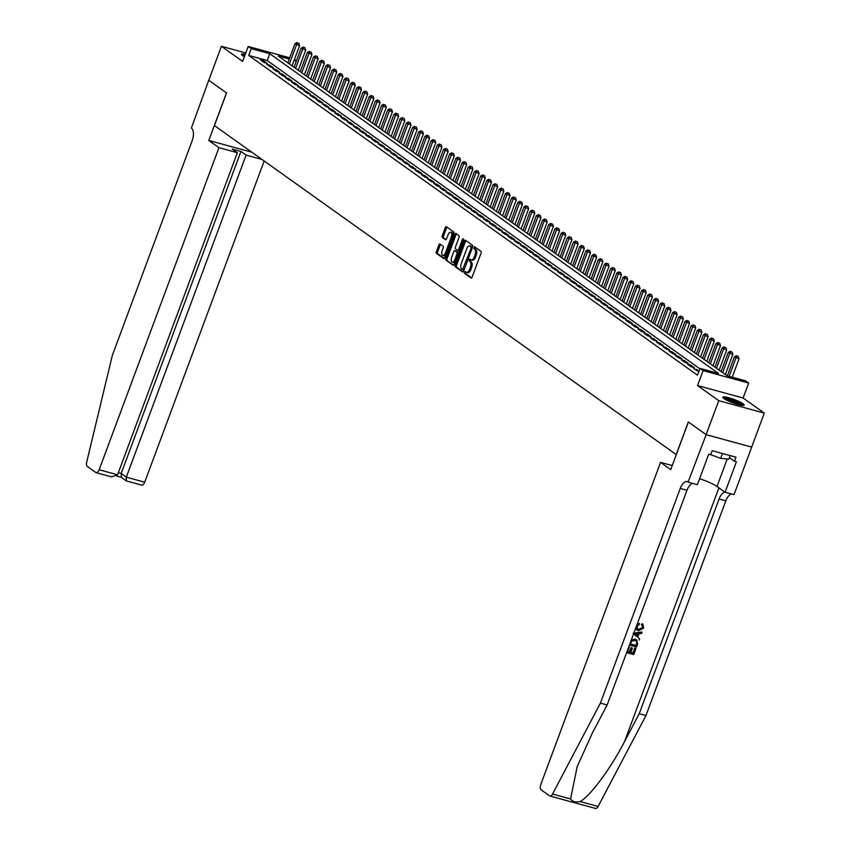 <?xml version="1.0" encoding="UTF-8"?>
<svg xmlns="http://www.w3.org/2000/svg" width="851" height="851" viewBox="0 0 851 851"><rect width="100%" height="100%" fill="white"/><g stroke="black" fill="none" stroke-linecap="round" stroke-linejoin="round"><path stroke-width="1.28" d="M464.508 272.171L464.582 273.405L471.039 278A1.436 0.713 -74.7 0 0 471.156 278.054A1.436 0.713 -74.7 0 0 472.145 277.096L481.07 253.087A1.436 0.713 -74.7 0 0 480.964 251.322L474.422 246.684L473.816 248.588L474.645 249.183A4.606 2.276 -74.7 0 1 475.007 254.843L474.262 256.842A4.606 2.276 -74.7 0 1 471.103 259.906A4.606 2.276 -74.7 0 1 470.731 259.725L469.816 259.087L469.124 259.757L470.029 261.597A4.606 2.276 -74.7 0 1 470.39 267.246L469.646 269.246A4.606 2.276 -74.7 0 1 466.486 272.309A4.606 2.276 -74.7 0 1 466.114 272.129L465.199 271.501L464.508 272.171M465.997 272.043L465.816 273.735L471.645 277.894M475.22 247.237L475.039 248.928L475.879 249.524L474.645 249.183M470.603 259.64L470.433 261.331L471.263 261.927L470.029 261.597M245.258 54.294A11.446 1.776 20.4 0 0 241.503 54.273A11.446 1.776 20.4 0 0 242.631 55.634A11.446 1.776 20.4 0 0 244.365 56.698M723.882 398.534A11.446 1.776 20.4 0 0 735.658 403.8A11.446 1.776 20.4 0 0 744.21 405.14A11.446 1.776 20.4 0 0 743.083 403.778A11.446 1.776 20.4 0 0 731.307 398.513A11.446 1.776 20.4 0 0 722.754 397.162A11.446 1.776 20.4 0 0 723.882 398.534M439.999 243.992A1.436 0.713 -74.7 0 0 439.882 243.929A1.436 0.713 -74.7 0 0 438.893 244.886L436.393 251.63A1.436 0.713 -74.7 0 0 436.499 253.396L443.669 258.502A1.436 0.713 -74.7 0 0 443.786 258.555A1.436 0.713 -74.7 0 0 444.775 257.598L453.7 233.589A1.436 0.713 -74.7 0 0 453.594 231.823L446.424 226.717A1.436 0.713 -74.7 0 0 446.307 226.664A1.436 0.713 -74.7 0 0 445.318 227.611L442.297 235.748A1.436 0.713 -74.7 0 0 442.403 237.514L445.467 239.705A1.436 0.713 -74.7 0 0 445.584 239.759A1.436 0.713 -74.7 0 0 446.573 238.801L448.073 234.77A3.851 1.904 -74.7 0 1 450.711 232.206A3.851 1.904 -74.7 0 1 451.328 237.089L445.445 252.896A3.851 1.904 -74.7 0 1 442.807 255.449A3.851 1.904 -74.7 0 1 442.201 250.577L443.18 247.939A1.436 0.713 -74.7 0 0 443.063 246.173L439.999 243.992M699.884 368.791L267.203 60.506L248.737 55.464L251.268 48.667L248.173 46.465L289.712 57.804M706.149 434.67L688.416 422.032L670.726 469.592L660.578 462.359L540.8 784.42A4.404 2.17 -74.7 0 0 541.14 789.824L549.597 795.845A4.404 2.17 -74.7 0 0 549.948 796.015A4.404 2.17 -74.7 0 0 552.554 794.026L600.402 703.117L680.257 488.41A10.276 5.074 105.3 0 1 687.289 481.581A10.276 5.074 105.3 0 1 688.119 481.985L706.149 434.67L751.699 447.105L706.117 434.638L688.321 421.968L676.194 454.572L214.441 125.576L226.568 92.961L208.772 80.281L221.409 46.305L242.609 61.41L248.173 46.465M706.117 434.638L718.755 400.672L764.304 413.107L743.104 398.002L748.667 383.056L703.117 370.621L700.022 368.409L718.489 373.451L269.735 53.709L251.268 48.667M743.104 398.002L697.554 385.567L718.755 400.672M697.554 385.567L703.117 370.621M248.737 55.464L697.49 375.206L700.022 368.409M455.285 265.087A1.436 0.713 -74.7 0 0 455.391 266.852L462.561 271.958A1.436 0.713 -74.7 0 0 462.678 272.022A1.436 0.713 -74.7 0 0 463.667 271.065L472.592 247.056A1.436 0.713 -74.7 0 0 472.486 245.29L465.316 240.173A1.436 0.713 -74.7 0 0 465.199 240.12A1.436 0.713 -74.7 0 0 464.21 241.078L455.285 265.087L456.519 265.427A1.436 0.713 -74.7 0 0 456.625 267.193L463.167 271.852M453.115 265.235L445.945 260.119A1.436 0.713 -74.7 0 1 445.839 258.353L454.764 234.344A1.436 0.713 -74.7 0 1 455.753 233.387A1.436 0.713 -74.7 0 1 455.87 233.451L458.934 235.631A1.436 0.713 -74.7 0 1 459.051 237.397L455.423 247.141A1.436 0.713 -74.7 0 0 455.54 248.907L457.572 250.354A1.436 0.713 -74.7 0 0 457.689 250.407A1.436 0.713 -74.7 0 0 458.678 249.449L462.444 239.312L463.135 238.642L463.295 239.918L454.221 264.331A1.436 0.713 -74.7 0 1 453.232 265.289A1.436 0.713 -74.7 0 1 453.115 265.235L453.36 265.299M245.758 52.953L221.409 46.305M751.667 447.083L764.304 413.107M699.043 371.036L693.725 368.6L698.82 371.621M687.544 364.196L691.257 366.834L694.331 367.675L690.618 365.036L687.544 364.196M681.353 359.782L685.066 362.43L688.14 363.271L684.427 360.622L681.353 359.782M675.162 355.367L678.875 358.016L681.949 358.856L678.236 356.207L675.162 355.367M668.971 350.963L672.684 353.612L675.758 354.452L672.045 351.803L668.971 350.963M662.78 346.548L666.493 349.197L669.567 350.038L665.854 347.389L662.78 346.548M656.589 342.145L660.302 344.783L663.386 345.623L659.663 342.985L656.589 342.145M650.398 337.73L654.111 340.379L657.195 341.219L653.483 338.57L650.398 337.73M644.207 333.315L647.93 335.964L651.004 336.805L647.292 334.156L644.207 333.315M638.027 328.911L641.739 331.56L644.813 332.401L641.101 329.752L638.027 328.911M631.836 324.497L635.548 327.146L638.622 327.986L634.91 325.337L631.836 324.497M625.645 320.093L629.357 322.731L632.431 323.571L628.719 320.933L625.645 320.093M619.454 315.678L623.166 318.327L626.24 319.168L622.528 316.519L619.454 315.678M613.263 311.264L616.975 313.913L620.049 314.753L616.337 312.104L613.263 311.264M607.071 306.86L610.784 309.509L613.869 310.349L610.146 307.7L607.071 306.86M600.88 302.445L604.593 305.094L607.678 305.935L603.965 303.286L600.88 302.445M594.689 298.041L598.402 300.68L601.487 301.52L597.774 298.882L594.689 298.041M588.498 293.627L592.222 296.276L595.296 297.116L591.583 294.467L588.498 293.627M582.318 289.212L586.031 291.861L589.105 292.701L585.392 290.053L582.318 289.212M576.127 284.808L579.839 287.457L582.914 288.298L579.201 285.649L576.127 284.808M569.936 280.394L573.648 283.043L576.723 283.883L573.01 281.234L569.936 280.394M563.745 275.99L567.457 278.628L570.532 279.468L566.819 276.83L563.745 275.99M557.554 271.575L561.266 274.224L564.351 275.064L560.628 272.416L557.554 271.575M551.363 267.161L555.075 269.81L558.16 270.65L554.448 268.001L551.363 267.161M545.172 262.757L548.884 265.406L551.969 266.246L548.257 263.597L545.172 262.757M538.981 258.342L542.704 260.991L545.778 261.831L542.066 259.183L538.981 258.342M532.8 253.938L536.513 256.576L539.587 257.417L535.875 254.779L532.8 253.938M526.609 249.524L530.322 252.173L533.396 253.013L529.684 250.364L526.609 249.524M520.418 245.12L524.131 247.758L527.205 248.598L523.493 245.96L520.418 245.12M514.227 240.705L517.94 243.354L521.014 244.194L517.302 241.546L514.227 240.705M508.036 236.291L511.749 238.94L514.834 239.78L511.111 237.131L508.036 236.291M501.845 231.887L505.558 234.536L508.643 235.365L504.93 232.727L501.845 231.887M495.654 227.472L499.367 230.121L502.452 230.961L498.739 228.313L495.654 227.472M489.463 223.068L493.186 225.706L496.261 226.547L492.548 223.909L489.463 223.068M483.283 218.654L486.995 221.303L490.07 222.143L486.357 219.494L483.283 218.654M477.092 214.239L480.804 216.888L483.879 217.728L480.166 215.08L477.092 214.239M470.901 209.835L474.613 212.484L477.688 213.324L473.975 210.676L470.901 209.835M464.71 205.421L468.422 208.069L471.497 208.91L467.784 206.261L464.71 205.421M458.519 201.017L462.231 203.655L465.306 204.495L461.593 201.857L458.519 201.017M452.328 196.602L456.04 199.251L459.125 200.091L455.402 197.443L452.328 196.602M446.137 192.188L449.849 194.836L452.934 195.677L449.222 193.028L446.137 192.188M439.946 187.784L443.669 190.433L446.743 191.273L443.031 188.624L439.946 187.784M433.765 183.369L437.478 186.018L440.552 186.858L436.84 184.21L433.765 183.369M427.574 178.965L431.287 181.603L434.361 182.444L430.649 179.806L427.574 178.965M421.383 174.551L425.096 177.199L428.17 178.04L424.458 175.391L421.383 174.551M415.192 170.136L418.905 172.785L421.979 173.625L418.266 170.977L415.192 170.136M409.001 165.732L412.714 168.381L415.788 169.221L412.075 166.573L409.001 165.732M402.81 161.318L406.523 163.966L409.608 164.807L405.884 162.158L402.81 161.318M396.619 156.914L400.332 159.552L403.417 160.392L399.704 157.754L396.619 156.914M390.428 152.499L394.141 155.148L397.226 155.988L393.513 153.34L390.428 152.499M384.237 148.085L387.96 150.733L391.035 151.574L387.322 148.925L384.237 148.085M378.057 143.681L381.769 146.329L384.843 147.17L381.131 144.521L378.057 143.681M371.866 139.266L375.578 141.915L378.652 142.755L374.94 140.107L371.866 139.266M365.675 134.862L369.387 137.5L372.461 138.341L368.749 135.703L365.675 134.862M359.484 130.448L363.196 133.096L366.27 133.937L362.558 131.288L359.484 130.448M353.293 126.044L357.005 128.682L360.09 129.522L356.367 126.884L353.293 126.044M347.102 121.629L350.814 124.278L353.899 125.118L350.186 122.47L347.102 121.629M340.911 117.215L344.623 119.863L347.708 120.704L343.995 118.055L340.911 117.215M334.72 112.811L338.443 115.449L341.517 116.289L337.804 113.651L334.72 112.811M328.539 108.396L332.252 111.045L335.326 111.885L331.613 109.236L328.539 108.396M322.348 103.992L326.061 106.63L329.135 107.471L325.422 104.833L322.348 103.992M316.157 99.578L319.87 102.226L322.944 103.067L319.231 100.418L316.157 99.578M309.966 95.163L313.679 97.812L316.753 98.652L313.04 96.003L309.966 95.163M303.775 90.759L307.488 93.408L310.572 94.248L306.849 91.6L303.775 90.759M297.584 86.345L301.297 88.993L304.381 89.834L300.669 87.185L297.584 86.345M291.393 81.941L295.106 84.579L298.19 85.419L294.478 82.781L291.393 81.941M285.202 77.526L288.925 80.175L291.999 81.015L288.287 78.366L285.202 77.526M279.022 73.112L282.734 75.76L285.808 76.601L282.096 73.952L279.022 73.112M272.831 68.708L276.543 71.356L279.617 72.197L275.905 69.548L272.831 68.708M266.64 64.293L270.352 66.942L273.426 67.782L269.714 65.133L266.64 64.293M267.235 63.368L263.523 60.729L260.449 59.889L264.161 62.527L267.235 63.368M294.457 59.421L296.425 60.825M289.255 59.038L278.351 56.06L727.105 375.802L745.572 380.844L748.667 383.056M296.361 60.985L294.106 60.368M267.203 60.506L269.735 53.709M696.809 369.44L696.405 370.515M690.618 365.036L690.225 366.1M684.427 360.622L684.034 361.686M678.236 356.207L677.843 357.282M672.045 351.803L671.652 352.867M665.854 347.389L665.461 348.463M659.663 342.985L659.27 344.049M653.483 338.57L653.079 339.645M647.292 334.156L646.888 335.23M641.101 329.752L640.697 330.816M634.91 325.337L634.516 326.412M628.719 320.933L628.325 321.997M622.528 316.519L622.134 317.593M616.337 312.104L615.943 313.179M610.146 307.7L609.752 308.764M603.965 303.286L603.561 304.36M597.774 298.882L597.37 299.946M591.583 294.467L591.179 295.542M585.392 290.053L584.999 291.127M579.201 285.649L578.808 286.713M573.01 281.234L572.617 282.309M566.819 276.83L566.426 277.894M560.628 272.416L560.235 273.49M554.448 268.001L554.044 269.076M548.257 263.597L547.853 264.661M542.066 259.183L541.661 260.257M535.875 254.779L535.481 255.843M529.684 250.364L529.29 251.439M523.493 245.96L523.099 247.024M517.302 241.546L516.908 242.609M511.111 237.131L510.717 238.206M504.93 232.727L504.526 233.791M498.739 228.313L498.335 229.387M492.548 223.909L492.144 224.972M486.357 219.494L485.953 220.558M480.166 215.08L479.773 216.154M473.975 210.676L473.581 211.739M467.784 206.261L467.39 207.336M461.593 201.857L461.199 202.921M455.402 197.443L455.008 198.517M449.222 193.028L448.817 194.102M443.031 188.624L442.626 189.688M436.84 184.21L436.435 185.284M430.649 179.806L430.255 180.869M424.458 175.391L424.064 176.465M418.266 170.977L417.873 172.051M412.075 166.573L411.682 167.636M405.884 162.158L405.491 163.232M399.704 157.754L399.3 158.818M393.513 153.34L393.109 154.414M387.322 148.925L386.918 149.999M381.131 144.521L380.737 145.585M374.94 140.107L374.546 141.181M368.749 135.703L368.355 136.766M362.558 131.288L362.164 132.362M356.367 126.884L355.973 127.948M350.186 122.47L349.782 123.533M343.995 118.055L343.591 119.129M337.804 113.651L337.4 114.715M331.613 109.236L331.22 110.311M325.422 104.833L325.029 105.896M319.231 100.418L318.838 101.482M313.04 96.003L312.647 97.078M306.849 91.6L306.456 92.663M300.669 87.185L300.265 88.259M294.478 82.781L294.074 83.845M288.287 78.366L287.883 79.43M282.096 73.952L281.692 75.026M275.905 69.548L275.511 70.612M269.714 65.133L269.32 66.208M263.523 60.729L263.129 61.793M467.348 272.469A4.606 2.276 -74.7 0 0 467.72 272.65A4.606 2.276 -74.7 0 0 470.88 269.586L469.646 269.246M471.263 261.927A4.606 2.276 -74.7 0 1 471.624 267.586L470.88 269.586M471.954 260.066A4.606 2.276 -74.7 0 0 472.337 260.236A4.606 2.276 -74.7 0 0 475.486 257.183L474.262 256.842M475.879 249.524A4.606 2.276 -74.7 0 1 476.23 255.183L475.486 257.183M465.944 240.62A1.436 0.713 -74.7 0 0 465.444 241.418L456.519 265.427M462.593 269.618L471.199 247.918L470.241 246.045A4.606 2.276 -74.7 0 0 469.869 245.875A4.606 2.276 -74.7 0 0 466.71 248.928L461.348 263.342A4.606 2.276 -74.7 0 0 461.71 268.99L462.593 269.618M462.763 269.671L464.072 269.99M472.518 247.269L471.124 246.673M470.688 246.173A4.606 2.276 -74.7 0 1 471.103 246.205A4.606 2.276 -74.7 0 1 471.475 246.386L472.358 247.013M453.721 265.118L445.945 260.119M456.498 233.897A1.436 0.713 -74.7 0 0 455.998 234.685L447.062 258.693A1.436 0.713 -74.7 0 0 447.179 260.459M457.817 250.417L458.806 250.694A1.436 0.713 -74.7 0 0 458.923 250.747A1.436 0.713 -74.7 0 0 459.306 250.662M451.668 257.236A3.851 1.904 -74.7 0 0 452.285 262.119A3.851 1.904 -74.7 0 0 454.923 259.555L456.987 253.992A1.436 0.713 -74.7 0 0 456.881 252.226L454.849 250.768A1.436 0.713 -74.7 0 0 454.732 250.715A1.436 0.713 -74.7 0 0 453.743 251.673L451.668 257.236M452.285 262.119L453.509 262.448A3.851 1.904 -74.7 0 0 455.264 261.534M458.381 253.141A1.436 0.713 -74.7 0 0 458.115 252.556L456.881 252.226M455.828 251.045A1.436 0.713 -74.7 0 1 455.955 251.056A1.436 0.713 -74.7 0 1 456.072 251.109L458.115 252.556M442.807 255.449L444.041 255.789A3.851 1.904 -74.7 0 0 445.786 254.864M453.009 235.461A3.851 1.904 -74.7 0 0 451.945 232.546L450.711 232.206M447.052 227.164A1.436 0.713 -74.7 0 0 446.552 227.951L443.52 236.089A1.436 0.713 -74.7 0 0 443.637 237.855L446.073 239.599M440.627 244.439A1.436 0.713 -74.7 0 0 440.127 245.226L437.616 251.96A1.436 0.713 -74.7 0 0 437.733 253.726L444.275 258.396M732.2 377.195L739.04 358.803L734.413 356.856L727.35 375.876M729.126 376.355L735.966 357.963L737.083 356.122L738.317 356.452L737.083 356.122M734.413 356.856L736.466 355.675M738.317 356.452L739.04 358.803M723.988 398.608A9.904 1.542 -159.6 0 1 738.189 402.714A9.904 1.542 -159.6 0 1 742.338 405.427M740.732 405.172A9.17 1.425 20.4 0 0 737.551 403.363A9.17 1.425 20.4 0 0 725.371 399.459M743.38 405.47A11.371 1.766 20.4 0 0 738.945 402.789A11.371 1.766 20.4 0 0 723.169 397.96M710.713 454.668L720.659 458.37L728.828 459.136L730.147 455.583M722.478 453.487L720.659 458.37M244.843 55.4A11.371 1.766 20.4 0 0 241.918 55.06M242.737 55.709A9.904 1.542 -159.6 0 1 244.726 55.719M628.751 646.866L629.336 647.037L627.623 651.632L629.9 652.249L631.495 647.962L632.346 648.196L630.751 652.483L633.314 653.185L635.676 648.409A19.116 2.968 20.4 0 0 634.729 648.111L632.942 652.919A19.116 2.968 20.4 0 0 630.825 652.292M632.346 648.196L631.857 647.845A19.116 2.968 20.4 0 0 631.006 647.622L629.41 651.898A19.116 2.968 20.4 0 0 627.687 651.472M629.336 647.037L628.974 646.771A19.116 2.968 20.4 0 0 628.793 646.728M636.761 639.995L634.793 638.973L636.761 639.995L637.622 644.122L636.537 647.037L629.41 645.09M636.644 629.804L638.463 630.751L643.707 628.027L642.739 624.187L642.016 623.687L641.346 624.762L641.814 625.102L642.484 624.028L642.016 623.687M642.462 627.644L638.388 629.251L642.462 627.644M600.402 703.117L607.146 704.958L592.466 732.839L577.244 766.432L570.564 798.94C572.436 801.706 575.606 802.578 580.084 801.546C589.849 796.632 610.848 768.325 624.538 741.593L639.218 713.712L719.063 499.005A10.276 5.074 105.3 0 1 724.956 492.133M633.75 633.41L641.76 632.027L633.176 633.25M639.218 713.712L645.952 715.553L725.807 500.845A10.276 5.074 105.3 0 1 731.562 493.995M692.757 483.4A10.276 5.074 105.3 0 0 686.991 490.25L607.146 704.958M580.084 801.546L598.104 806.461L645.952 715.553M688.459 482.23L697.384 484.666L708.713 454.221L710.681 454.764L712.191 450.69L735.955 457.168L734.434 461.253L736.413 461.785L725.084 492.229L734.009 494.665L751.699 447.105M660.578 462.359L672.237 465.54M699.596 478.741A16.509 2.564 -159.6 0 1 717.01 486.474L725.084 492.229M598.104 806.461A4.404 2.17 105.3 0 1 595.498 808.45L549.948 796.015M729.381 457.647L734.434 461.253M642.813 627.9L642.111 625.294M637.101 624.421L639.441 623.421L639.239 624.634L636.952 626.262L637.612 629.006L638.888 629.602M637.112 630.134L635.835 627.815M642.037 632.229L641.59 633.452L638.973 633.761L637.676 637.229L639.601 638.782L639.154 640.005M635.218 635.261L636.952 636.654L637.984 633.867L634.059 634.335L635.218 635.261L634.059 634.335M637.335 633.942L636.474 636.271M630.825 640.824L631.793 639.782L635.293 639.324M636.112 645.654L636.931 641.909L636.197 641.069L634.846 640.473L631.697 641.143L630.431 644.101L635.74 645.398A19.116 2.968 20.4 0 0 630.485 643.941M636.729 643.973L635.74 645.398M636.931 641.909L636.367 643.718M635.952 648.611L633.729 654.568L626.613 652.621M218.941 147.691L99.163 469.752L117.576 474.773L237.344 152.712L218.941 147.691L208.793 140.458L226.483 92.897L208.74 80.26L191.401 128.065A10.276 5.074 -74.7 0 1 192.188 140.66L112.343 355.367L86.696 462.104A4.404 2.17 -74.7 0 0 87.345 466.486L95.791 472.507A4.404 2.17 -74.7 0 0 96.152 472.677A4.404 2.17 -74.7 0 0 99.163 469.752M251.811 152.201L208.793 140.458M261.97 159.435L246.088 155.095L240.95 151.435L232.206 149.053L237.344 152.712M246.088 155.095L126.31 477.166L144.713 482.187A4.404 2.17 105.3 0 1 141.702 485.113L126.331 480.921L121.193 477.251M264.161 160.999L144.713 482.187M240.95 151.435L121.172 473.507L126.31 477.166L126.331 480.921M121.491 477.262L121.172 473.507L118.332 472.73M110.502 476.528L111.524 476.879L117.576 474.773M725.35 374.557L732.849 354.388L728.233 352.452L721.127 371.547M722.669 372.653L729.775 353.548L730.892 351.708L732.126 352.048L730.892 351.708M728.233 352.452L730.275 351.272M732.126 352.048L732.849 354.388M719.159 370.153L726.658 349.984L722.042 348.038L714.936 367.132M716.489 368.238L723.584 349.144L724.701 347.293L725.935 347.634L724.701 347.293M722.042 348.038L724.084 346.857M725.935 347.634L726.658 349.984M712.978 365.739L720.478 345.57L715.851 343.634L708.745 362.728M710.298 363.824L717.393 344.729L718.51 342.889L719.744 343.219L718.51 342.889M715.851 343.634L717.893 342.442M719.744 343.219L720.478 345.57M706.787 361.324L714.287 341.166L709.66 339.219L702.554 358.314M704.107 359.42L711.202 340.326L712.319 338.475L713.553 338.815L712.319 338.475M709.66 339.219L711.702 338.038M713.553 338.815L714.287 341.166M700.596 356.92L708.096 336.751L703.469 334.805L696.363 353.91M697.916 355.005L705.022 335.911L706.128 334.071L707.362 334.4L706.128 334.071M703.469 334.805L705.511 333.624M707.362 334.4L708.096 336.751M694.405 352.505L701.905 332.337L697.277 330.401L690.182 349.495M691.725 350.601L698.831 331.496L699.947 329.656L701.171 329.997L699.947 329.656M697.277 330.401L699.32 329.22M701.171 329.997L701.905 332.337M688.214 348.102L695.714 327.933L691.086 325.986L683.991 345.08M685.534 346.187L692.64 327.092L693.756 325.242L694.98 325.582L693.756 325.242M691.086 325.986L693.129 324.805M694.98 325.582L695.714 327.933M682.023 343.687L689.523 323.518L684.895 321.582L677.8 340.677M679.343 341.772L686.449 322.678L687.565 320.838L688.799 321.167L687.565 320.838M684.895 321.582L686.948 320.391M688.799 321.167L689.523 323.518M675.832 339.272L683.332 319.114L678.715 317.168L671.609 336.262M673.152 337.368L680.257 318.274L681.374 316.423L682.608 316.763L681.374 316.423M678.715 317.168L680.757 315.987M682.608 316.763L683.332 319.114M669.641 334.868L677.141 314.7L672.524 312.753L665.418 331.858M666.971 332.954L674.066 313.859L675.183 312.019L676.417 312.349L675.183 312.019M672.524 312.753L674.566 311.572M676.417 312.349L677.141 314.7M663.461 330.454L670.96 310.296L666.333 308.349L659.227 327.444M660.78 328.55L667.875 309.456L668.992 307.605L670.226 307.945L668.992 307.605M666.333 308.349L668.375 307.168M670.226 307.945L670.96 310.296M657.27 326.05L664.769 305.881L660.142 303.935L653.036 323.029M654.589 324.135L661.684 305.041L662.801 303.19L664.035 303.53L662.801 303.19M660.142 303.935L662.184 302.754M664.035 303.53L664.769 305.881M651.079 321.635L658.578 301.467L653.951 299.531L646.845 318.625M648.398 319.731L655.493 300.626L656.61 298.786L657.844 299.116L656.61 298.786M653.951 299.531L655.993 298.339M657.844 299.116L658.578 301.467M644.888 317.221L652.387 297.063L647.76 295.116L640.665 314.21M642.207 315.317L649.313 296.222L650.43 294.372L651.653 294.712L650.43 294.372M647.76 295.116L649.802 293.935M651.653 294.712L652.387 297.063M638.697 312.817L646.196 292.648L641.569 290.712L634.474 309.807M636.016 310.902L643.122 291.808L644.239 289.968L645.462 290.297L644.239 289.968M641.569 290.712L643.611 289.521M645.462 290.297L646.196 292.648M632.506 308.402L640.005 288.244L635.378 286.298L628.283 305.392M629.825 306.498L636.931 287.404L638.048 285.553L639.282 285.893L638.048 285.553M635.378 286.298L637.431 285.117M639.282 285.893L640.005 288.244M626.315 303.998L633.814 283.83L629.197 281.883L622.092 300.977M623.634 302.084L630.74 282.989L631.857 281.149L633.091 281.479L631.857 281.149M629.197 281.883L631.24 280.702M633.091 281.479L633.814 283.83M620.124 299.584L627.623 279.415L623.006 277.479L615.901 296.574M617.443 297.68L624.549 278.575L625.666 276.735L626.9 277.075L625.666 276.735M623.006 277.479L625.049 276.288M626.9 277.075L627.623 279.415M613.943 295.169L621.443 275.011L616.815 273.065L609.71 292.159M611.263 293.265L618.358 274.171L619.475 272.32L620.709 272.66L619.475 272.32M616.815 273.065L618.858 271.884M620.709 272.66L621.443 275.011M607.752 290.765L615.252 270.597L610.624 268.661L603.519 287.755M605.072 288.851L612.167 269.756L613.284 267.916L614.518 268.246L613.284 267.916M610.624 268.661L612.667 267.469M614.518 268.246L615.252 270.597M601.561 286.351L609.061 266.193L604.433 264.246L597.328 283.34M598.881 284.447L605.976 265.352L607.093 263.502L608.327 263.842L607.093 263.502M604.433 264.246L606.476 263.065M608.327 263.842L609.061 266.193M595.37 281.947L602.87 261.778L598.242 259.832L591.137 278.937M592.69 280.032L599.795 260.938L600.902 259.098L602.136 259.427L600.902 259.098M598.242 259.832L600.285 258.651M602.136 259.427L602.87 261.778M589.179 277.532L596.679 257.364L592.051 255.428L584.956 274.522M586.499 275.628L593.604 256.523L594.721 254.683L595.945 255.023L594.721 254.683M592.051 255.428L594.094 254.236M595.945 255.023L596.679 257.364M582.988 273.128L590.488 252.96L585.86 251.013L578.765 270.107M580.308 271.214L587.413 252.119L588.53 250.268L589.754 250.609L588.53 250.268M585.86 251.013L587.913 249.832M589.754 250.609L590.488 252.96M576.797 268.714L584.297 248.545L579.669 246.609L572.574 265.703M574.117 266.799L581.222 247.705L582.339 245.865L583.573 246.194L582.339 245.865M579.669 246.609L581.722 245.418M583.573 246.194L584.297 248.545M570.606 264.299L578.106 244.141L573.489 242.195L566.383 261.289M567.925 262.395L575.031 243.301L576.148 241.45L577.382 241.79L576.148 241.45M573.489 242.195L575.531 241.014M577.382 241.79L578.106 244.141M564.426 259.895L571.925 239.727L567.298 237.78L560.192 256.885M561.745 257.981L568.84 238.886L569.957 237.046L571.191 237.376L569.957 237.046M567.298 237.78L569.34 236.599M571.191 237.376L571.925 239.727M558.235 255.481L565.734 235.312L561.107 233.376L554.001 252.47M555.554 253.577L562.649 234.472L563.766 232.631L565 232.972L563.766 232.631M561.107 233.376L563.149 232.195M565 232.972L565.734 235.312M552.044 251.077L559.543 230.908L554.916 228.962L547.81 248.056M549.363 249.162L556.458 230.068L557.575 228.217L558.809 228.557L557.575 228.217M554.916 228.962L556.958 227.781M558.809 228.557L559.543 230.908M545.853 246.662L553.352 226.494L548.725 224.558L541.619 243.652M543.172 244.748L550.278 225.653L551.384 223.813L552.618 224.143L551.384 223.813M548.725 224.558L550.767 223.366M552.618 224.143L553.352 226.494M539.662 242.248L547.161 222.09L542.534 220.143L535.439 239.237M536.981 240.344L544.087 221.249L545.204 219.398L546.427 219.739L545.204 219.398M542.534 220.143L544.576 218.962M546.427 219.739L547.161 222.09M533.471 237.844L540.97 217.675L536.343 215.728L529.248 234.833M530.79 235.929L537.896 216.835L539.013 214.995L540.236 215.324L539.013 214.995M536.343 215.728L538.396 214.548M540.236 215.324L540.97 217.675M527.28 233.429L534.779 213.261L530.152 211.325L523.057 230.419M524.599 231.525L531.705 212.42L532.822 210.58L534.056 210.92L532.822 210.58M530.152 211.325L532.205 210.144M534.056 210.92L534.779 213.261M521.089 229.025L528.588 208.857L523.971 206.91L516.865 226.004M518.408 227.111L525.514 208.016L526.631 206.165L527.865 206.506L526.631 206.165M523.971 206.91L526.014 205.729M527.865 206.506L528.588 208.857M514.898 224.611L522.397 204.442L517.78 202.506L510.674 221.6M512.228 222.696L519.323 203.602L520.44 201.761L521.674 202.091L520.44 201.761M517.78 202.506L519.823 201.315M521.674 202.091L522.397 204.442M508.717 220.196L516.217 200.038L511.589 198.092L504.483 217.186M506.037 218.292L513.132 199.198L514.249 197.347L515.483 197.687L514.249 197.347M511.589 198.092L513.632 196.911M515.483 197.687L516.217 200.038M502.526 215.792L510.026 195.624L505.398 193.677L498.292 212.782M499.845 213.878L506.941 194.783L508.058 192.943L509.292 193.273L508.058 192.943M505.398 193.677L507.441 192.496M509.292 193.273L510.026 195.624M496.335 211.378L503.835 191.22L499.207 189.273L492.101 208.367M493.654 209.474L500.76 190.379L501.867 188.528L503.101 188.869L501.867 188.528M499.207 189.273L501.25 188.092M503.101 188.869L503.835 191.22M490.144 206.974L497.644 186.805L493.016 184.858L485.921 203.953M487.463 205.059L494.569 185.965L495.686 184.114L496.91 184.454L495.686 184.114M493.016 184.858L495.059 183.678M496.91 184.454L497.644 186.805M483.953 202.559L491.452 182.391L486.825 180.455L479.73 199.549M481.272 200.645L488.378 181.55L489.495 179.71L490.719 180.04L489.495 179.71M486.825 180.455L488.868 179.263M490.719 180.04L491.452 182.391M477.762 198.145L485.261 177.987L480.634 176.04L473.539 195.134M475.081 196.241L482.187 177.146L483.304 175.295L484.538 175.636L483.304 175.295M480.634 176.04L482.687 174.859M484.538 175.636L485.261 177.987M471.571 193.741L479.07 173.572L474.454 171.625L467.348 190.73M468.89 191.826L475.996 172.732L477.113 170.891L478.347 171.221L477.113 170.891M474.454 171.625L476.496 170.445M478.347 171.221L479.07 173.572M465.38 189.326L472.879 169.168L468.263 167.221L461.157 186.316M462.699 187.422L469.805 168.328L470.922 166.477L472.156 166.817L470.922 166.477M468.263 167.221L470.305 166.041M472.156 166.817L472.879 169.168M459.2 184.922L466.699 164.754L462.072 162.807L454.966 181.901M456.519 183.008L463.614 163.913L464.731 162.062L465.965 162.403L464.731 162.062M462.072 162.807L464.114 161.626M465.965 162.403L466.699 164.754M453.009 180.508L460.508 160.339L455.881 158.403L448.775 177.497M450.328 178.604L457.423 159.499L458.54 157.658L459.774 157.988L458.54 157.658M455.881 158.403L457.923 157.212M459.774 157.988L460.508 160.339M446.818 176.093L454.317 155.935L449.69 153.988L442.584 173.083M444.137 174.189L451.232 155.095L452.349 153.244L453.583 153.584L452.349 153.244M449.69 153.988L451.732 152.808M453.583 153.584L454.317 155.935M440.627 171.689L448.126 151.521L443.499 149.585L436.403 168.679M437.946 169.774L445.052 150.68L446.169 148.84L447.392 149.17L446.169 148.84M443.499 149.585L445.541 148.393M447.392 149.17L448.126 151.521M434.435 167.275L441.935 147.117L437.308 145.17L430.212 164.264M431.755 165.371L438.861 146.276L439.978 144.425L441.201 144.766L439.978 144.425M437.308 145.17L439.35 143.989M441.201 144.766L441.935 147.117M428.244 162.871L435.744 142.702L431.117 140.755L424.021 159.86M425.564 160.956L432.67 141.862L433.787 140.021L435.01 140.351L433.787 140.021M431.117 140.755L433.17 139.575M435.01 140.351L435.744 142.702M422.053 158.456L429.553 138.287L424.926 136.351L417.83 155.446M419.373 156.552L426.479 137.447L427.596 135.607L428.83 135.947L427.596 135.607M424.926 136.351L426.979 135.16M428.83 135.947L429.553 138.287M415.862 154.042L423.362 133.884L418.745 131.937L411.639 151.031M413.182 152.138L420.288 133.043L421.405 131.192L422.639 131.533L421.405 131.192M418.745 131.937L420.788 130.756M422.639 131.533L423.362 133.884M409.682 149.638L417.181 129.469L412.554 127.533L405.448 146.627M407.001 147.723L414.097 128.629L415.214 126.788L416.447 127.118L415.214 126.788M412.554 127.533L414.597 126.342M416.447 127.118L417.181 129.469M403.491 145.223L410.99 125.065L406.363 123.118L399.257 142.213M400.81 143.319L407.906 124.225L409.023 122.374L410.256 122.714L409.023 122.374M406.363 123.118L408.406 121.938M410.256 122.714L410.99 125.065M397.3 140.819L404.799 120.651L400.172 118.704L393.066 137.809M394.619 138.904L401.715 119.81L402.831 117.97L404.065 118.3L402.831 117.97M400.172 118.704L402.215 117.523M404.065 118.3L404.799 120.651M391.109 136.405L398.608 116.236L393.981 114.3L386.875 133.394M388.428 134.501L395.534 115.396L396.64 113.555L397.874 113.896L396.64 113.555M393.981 114.3L396.023 113.109M397.874 113.896L398.608 116.236M384.918 132.001L392.417 111.832L387.79 109.885L380.695 128.98M382.237 130.086L389.343 110.992L390.46 109.141L391.683 109.481L390.46 109.141M387.79 109.885L389.832 108.705M391.683 109.481L392.417 111.832M378.727 127.586L386.226 107.417L381.599 105.481L374.504 124.576M376.046 125.671L383.152 106.577L384.269 104.737L385.492 105.067L384.269 104.737M381.599 105.481L383.652 104.29M385.492 105.067L386.226 107.417M372.536 123.172L380.035 103.014L375.408 101.067L368.313 120.161M369.855 121.267L376.961 102.173L378.078 100.322L379.312 100.663L378.078 100.322M375.408 101.067L377.461 99.886M379.312 100.663L380.035 103.014M366.345 118.768L373.844 98.599L369.228 96.652L362.122 115.757M363.664 116.853L370.77 97.759L371.887 95.918L373.121 96.248L371.887 95.918M369.228 96.652L371.27 95.472M373.121 96.248L373.844 98.599M360.164 114.353L367.664 94.184L363.037 92.248L355.931 111.343M357.484 112.449L364.579 93.344L365.696 91.504L366.93 91.844L365.696 91.504M363.037 92.248L365.079 91.068M366.93 91.844L367.664 94.184M353.973 109.949L361.473 89.781L356.846 87.834L349.74 106.928M351.293 108.034L358.388 88.94L359.505 87.089L360.739 87.43L359.505 87.089M356.846 87.834L358.888 86.653M360.739 87.43L361.473 89.781M347.782 105.535L355.282 85.366L350.655 83.43L343.549 102.524M345.102 103.62L352.197 84.526L353.314 82.685L354.548 83.015L353.314 82.685M350.655 83.43L352.697 82.239M354.548 83.015L355.282 85.366M341.591 101.12L349.091 80.962L344.464 79.015L337.358 98.11M338.911 99.216L346.017 80.122L347.123 78.271L348.357 78.611L347.123 78.271M344.464 79.015L346.506 77.835M348.357 78.611L349.091 80.962M335.4 96.716L342.9 76.547L338.272 74.601L331.177 93.706M332.72 94.801L339.826 75.707L340.943 73.867L342.166 74.197L340.943 73.867M338.272 74.601L340.315 73.42M342.166 74.197L342.9 76.547M329.209 92.302L336.709 72.133L332.081 70.197L324.986 89.291M326.529 90.397L333.635 71.293L334.751 69.452L335.975 69.793L334.751 69.452M332.081 70.197L334.135 69.016M335.975 69.793L336.709 72.133M323.018 87.898L330.518 67.729L325.89 65.782L318.795 84.877M320.338 85.983L327.444 66.889L328.56 65.038L329.794 65.378L328.56 65.038M325.89 65.782L327.943 64.602M329.794 65.378L330.518 67.729M316.827 83.483L324.327 63.314L319.71 61.378L312.604 80.473M314.147 81.568L321.252 62.474L322.369 60.634L323.603 60.964L322.369 60.634M319.71 61.378L321.752 60.187M323.603 60.964L324.327 63.314M310.636 79.069L318.136 58.91L313.519 56.964L306.413 76.058M307.966 77.164L315.061 58.07L316.178 56.219L317.412 56.56L316.178 56.219M313.519 56.964L315.561 55.783M317.412 56.56L318.136 58.91M304.456 74.665L311.955 54.496L307.328 52.549L300.222 71.654M301.775 72.75L308.87 53.656L309.987 51.815L311.221 52.145L309.987 51.815M307.328 52.549L309.37 51.368M311.221 52.145L311.955 54.496M298.265 70.25L305.764 50.092L301.137 48.145L294.031 67.24M295.584 68.346L302.679 49.252L303.796 47.401L305.03 47.741L303.796 47.401M301.137 48.145L303.179 46.965M305.03 47.741L305.764 50.092M292.074 65.846L299.573 45.677L294.946 43.731L287.84 62.825M289.393 63.931L296.499 44.837L297.605 42.986L298.839 43.327L297.605 42.986M294.946 43.731L296.988 42.55M298.839 43.327L299.573 45.677M465.816 273.735L464.582 273.405M475.039 248.928L473.816 248.588M470.433 261.331L469.199 261.002M471.624 267.586L470.39 267.246M476.23 255.183L475.007 254.843M465.444 241.418L464.21 241.078M456.625 267.193L455.391 266.852M464.338 269.256L463.359 268.99M472.177 248.184L471.199 247.918M471.475 246.386L470.241 246.045M447.062 258.693L445.839 258.353M455.998 234.685L454.764 234.344M459.657 249.715L458.678 249.449M463.391 239.578L462.444 239.312M455.902 259.821L454.923 259.555M457.966 254.258L456.987 253.992M456.072 251.109L454.849 250.768M446.424 253.162L445.445 252.896M452.306 237.355L451.328 237.089M443.637 237.855L442.403 237.514M443.52 236.089L442.297 235.748M446.552 227.951L445.318 227.611M437.733 253.726L436.499 253.396M437.616 251.96L436.393 251.63M440.127 245.226L438.893 244.886M624.538 741.593L718.914 487.825M719.063 499.005L725.807 500.845M686.991 490.25L680.257 488.41M552.554 794.026L570.564 798.94M727.233 458.987L717.01 486.474M467.72 272.65L466.486 272.309M472.337 260.236L471.103 259.906M463.901 269.99L462.667 269.661M471.103 246.205L469.869 245.875M458.923 250.747L457.689 250.407M455.955 251.056L454.732 250.715M116.715 476.039L121.097 477.23M111.524 476.879L96.152 472.677"/></g></svg>
